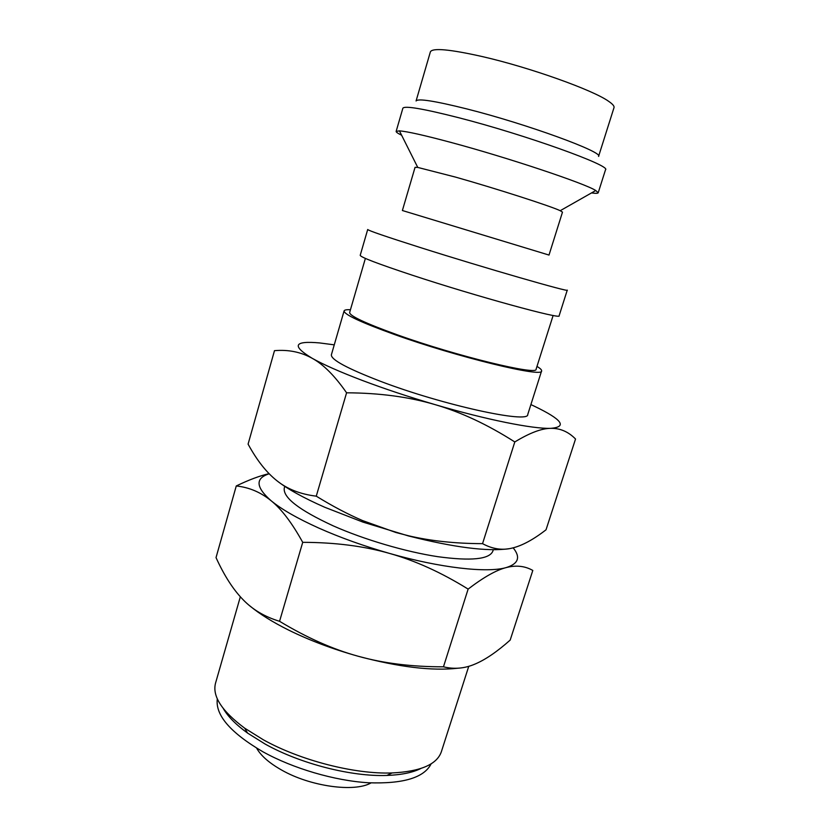 <?xml version="1.0" encoding="UTF-8"?>
<svg xmlns="http://www.w3.org/2000/svg" width="829" height="829" viewBox="0 0 829 829"><rect width="100%" height="100%" fill="white"/><g stroke="black" fill="none" stroke-linecap="round" stroke-linejoin="round"><path stroke-width="1.24" d="M536.974 366.418C540.321 368.418 541.855 369.921 541.596 370.915C544.062 378.065 457.307 357.092 394.314 334.439C360.75 322.294 344.004 314.45 344.097 310.906C344.429 309.932 346.543 309.549 350.439 309.745M344.097 310.906L331.372 354.802C330.895 359.662 347.237 368.48 380.387 381.267C442.603 405.08 529.441 423.951 527.752 414.469L541.596 370.915M553.13 315.455L536.104 369.164C538.342 375.9 456.603 356.118 397.215 334.781C365.444 323.3 349.589 315.88 349.641 312.512L365.371 258.41M420.168 247.498C385.817 236.576 368.335 230.576 367.703 229.498L360.211 255.332C360.615 257.197 377.858 263.788 411.961 275.093C475.939 296.254 562.59 319.953 559.119 315.766L567.264 290.129C571.202 292.917 484.613 267.954 420.168 247.498M417.754 167.417L455.587 177.116C496.084 188.556 551.088 206.266 560.207 210.701L562.487 212.131L549.005 255.063L402.386 210.514L415.06 167.334L417.754 167.417L399.443 130.878L396.148 131.386C396.003 132.101 397.827 133.376 401.619 135.22M591.523 192.919C595.709 193.489 597.927 193.447 598.206 192.774L595.75 190.515C585.233 183.561 508.167 157.759 451.37 142.536C424.489 135.324 407.174 131.438 399.443 130.878M598.206 192.774L605.512 169.779C611.688 165.883 525.41 134.795 458.748 117.728C423.225 108.692 404.604 105.521 402.873 108.216L396.148 131.386M466.914 108.941C434.738 100.92 417.795 98.257 416.075 100.983L430.386 51.833C432.531 47.699 449.898 49.294 482.499 56.621C529.866 67.46 593.201 90.123 608.652 101.325C612.683 104.071 614.465 106.164 614.009 107.625L598.569 156.422C604.123 152.318 526.84 124.008 466.914 108.941M530.892 404.583L534.353 406.21C562.093 419.536 567.564 426.914 550.788 428.344C560.103 428.158 568.352 431.702 575.533 439.007L546.031 529.793C533.42 539.586 522.187 545.669 512.322 548.042C502.509 550.56 492.581 549.099 482.54 543.658C455.266 543.575 430.645 540.954 408.666 535.803L395.993 532.529L362.553 520.571C347.859 514.26 332.429 506.125 316.263 496.167C300.336 494.219 287.228 489.079 276.927 480.747C266.482 472.499 256.866 460.292 248.089 444.126L274.482 350.667C288.357 349.465 300.917 352.004 312.15 358.273C323.331 364.345 334.812 375.858 346.584 392.801C379.547 392.967 409.029 396.904 435.049 404.614C408.832 396.904 384.542 388.822 362.169 380.387C340.118 371.993 323.445 364.625 312.15 358.273C291.414 345.714 293.891 340.605 319.59 342.926L334.253 344.843M508.944 548.715C487.815 551.762 454.344 547.513 408.521 535.959L362.874 522.083L324.75 507.265C303.404 497.846 287.456 489.006 276.927 480.747M513.161 547.834C520.83 557.254 518.446 563.855 506.032 567.627C515.959 564.995 524.892 565.927 532.809 570.445L510.177 640.092C497.099 651.718 485.39 659.708 475.038 664.06C464.737 668.526 454.209 669.438 443.463 666.817C411.889 666.837 383.464 663.324 358.211 656.257C332.937 649.345 306.709 637.688 279.56 621.294C264.648 616.797 252.399 609.502 242.793 599.398C233.063 589.367 224.141 575.44 216.027 557.606L236.265 485.96C249.177 487.348 260.803 492.281 271.156 500.778C281.477 509.058 291.995 522.912 302.72 542.332C335.061 542.404 364.024 546.104 389.609 553.44C415.246 560.642 441.422 572.538 468.126 589.098C483.597 577.253 496.229 570.103 506.032 567.627C487.183 573.119 440.272 567.917 389.609 553.44C363.848 546.073 340.191 537.596 318.626 528C297.393 518.415 281.57 509.348 271.156 500.778C255.726 487.245 255.063 478.25 269.187 473.784M457.95 668.215C432.241 671.127 398.998 667.138 358.211 656.257C332.761 649.138 309.538 640.392 288.533 630.04C272.503 622.03 259.643 614.009 249.954 605.968M371.029 782.908C354.522 792.565 310.191 786.462 281.497 769.975C269.104 762.939 260.814 755.665 256.648 748.152M420.821 768.524C412.521 772.618 401.215 774.928 386.905 775.436C351.6 776.835 300.419 763.778 265.218 744.11L247.602 733.105C236.006 724.733 227.892 716.525 223.26 708.494M431.153 763.799C424.179 777.706 403.215 784.016 368.263 782.752C334.564 780.7 293.145 768.535 262.948 751.799C230.389 732.722 215.177 715.064 217.312 698.837M468.758 666.298L441.37 751.706C437.007 764.452 420.562 771.53 392.044 772.949C354.822 774.39 300.544 760.525 263.332 739.789L244.721 728.194C221.809 711.147 212.079 696.111 215.55 683.096L240.337 596.776M493.307 549.71L492.83 551.192C489.338 559.357 470.965 561.181 437.722 556.673C405.536 551.782 364.128 539.586 333.144 525.824C298.813 509.939 282.544 497.276 284.326 487.835L284.761 486.343M269.062 473.66C259.736 475.805 248.804 479.898 236.265 485.96M468.126 589.098L443.463 666.817M302.72 542.332L279.56 621.294M550.788 428.344C533.171 429.039 486.602 419.785 435.049 404.614C461.121 412.2 487.711 424.645 514.799 441.961C529.607 432.925 541.606 428.386 550.788 428.344M514.799 441.961L482.54 543.658M346.584 392.801L316.263 496.167M247.602 733.105L244.721 728.194M386.905 775.436L392.044 772.949M362.874 522.083L362.553 520.571M560.207 210.701L595.75 190.515"/></g></svg>
